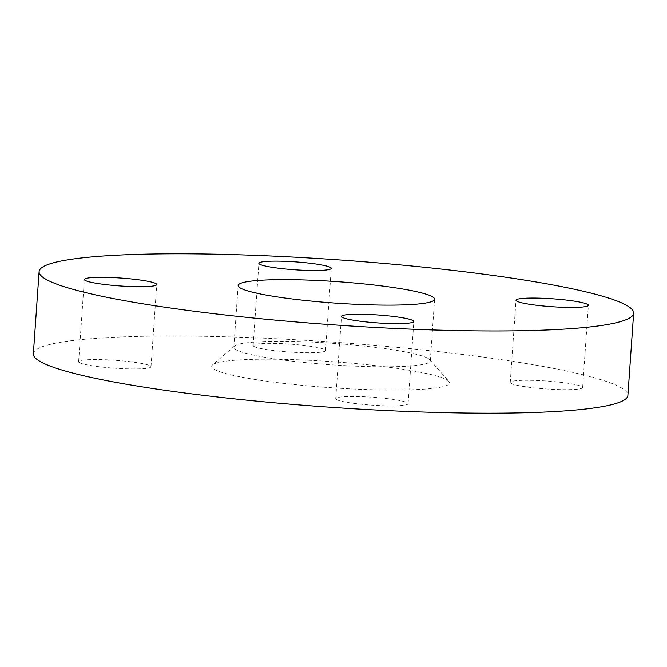 <?xml version="1.0" encoding="UTF-8"?>
<svg xmlns="http://www.w3.org/2000/svg" width="667" height="667" viewBox="0 0 667 667"><rect width="100%" height="100%" fill="white"/><g stroke="black" fill="none" stroke-linecap="round" stroke-linejoin="round"><path stroke-width="0.5" stroke-dasharray="3.33 2.5" d="M510.897 383.275A36.276 3.969 4 0 0 549.716 389.169A36.276 3.969 4 0 0 582.633 387.519A36.276 3.969 4 0 0 581.991 386.693A36.276 3.969 4 0 0 543.163 380.799A36.276 3.969 4 0 0 510.255 382.458A36.276 3.969 4 0 0 510.897 383.275M253.793 346.34A36.276 3.969 4 0 0 292.613 352.234A36.276 3.969 4 0 0 325.529 350.575A36.276 3.969 4 0 0 324.887 349.758A36.276 3.969 4 0 0 286.06 343.864A36.276 3.969 4 0 0 253.143 345.514A36.276 3.969 4 0 0 253.793 346.34M79.265 362.531A36.276 3.969 4 0 0 118.084 368.426A36.276 3.969 4 0 0 151 366.767A36.276 3.969 4 0 0 150.35 365.95A36.276 3.969 4 0 0 111.531 360.055A36.276 3.969 4 0 0 78.614 361.706A36.276 3.969 4 0 0 79.265 362.531M336.368 399.466A36.276 3.969 4 0 0 375.188 405.361A36.276 3.969 4 0 0 408.104 403.71A36.276 3.969 4 0 0 407.462 402.885A36.276 3.969 4 0 0 368.634 396.99A36.276 3.969 4 0 0 335.726 398.649A36.276 3.969 4 0 0 336.368 399.466M428.548 358.696A98.466 10.764 -176 0 1 429.781 359.705A98.466 10.764 -176 0 1 430.29 360.922A98.466 10.764 -176 0 1 340.962 365.416A98.466 10.764 -176 0 1 235.576 349.416A98.466 10.764 -176 0 1 233.834 347.19A98.466 10.764 -176 0 1 234.509 346.048A98.466 10.764 -176 0 1 328.573 343.03A98.466 10.764 -176 0 1 428.548 358.696M447.424 380.223A119.201 13.032 -176 0 1 448.916 381.449A119.201 13.032 -176 0 1 347.899 388.736A119.201 13.032 -176 0 1 213.832 369.001A119.201 13.032 -176 0 1 212.54 364.916A119.201 13.032 -176 0 1 326.396 361.264A119.201 13.032 -176 0 1 447.424 380.223M33.35 353.827A297.999 32.583 -176 0 1 303.702 340.22A297.999 32.583 -176 0 1 622.611 388.644A297.999 32.583 -176 0 1 627.897 395.398M582.633 387.519L588.386 305.294M325.529 350.575L331.274 268.351M151 366.767L156.745 284.542M408.104 403.71L413.857 321.486M434.609 299.258L430.29 360.922M429.781 359.705L448.916 381.449M234.509 346.048L212.54 364.916M238.144 285.518L233.834 347.19M335.726 398.649L341.471 316.425M78.614 361.706L84.367 279.481M253.143 345.514L258.896 263.29M510.255 382.458L516 300.233"/><path stroke-width="1" d="M516.65 301.05A36.276 3.969 4 0 0 555.469 306.945A36.276 3.969 4 0 0 588.386 305.294A36.276 3.969 4 0 0 587.735 304.469A36.276 3.969 4 0 0 548.916 298.574A36.276 3.969 4 0 0 516 300.233A36.276 3.969 4 0 0 516.65 301.05M259.538 264.115A36.276 3.969 4 0 0 298.366 270.01A36.276 3.969 4 0 0 331.274 268.351A36.276 3.969 4 0 0 330.632 267.534A36.276 3.969 4 0 0 291.812 261.639A36.276 3.969 4 0 0 258.896 263.29A36.276 3.969 4 0 0 259.538 264.115M85.009 280.307A36.276 3.969 4 0 0 123.837 286.201A36.276 3.969 4 0 0 156.745 284.542A36.276 3.969 4 0 0 156.103 283.725A36.276 3.969 4 0 0 117.284 277.831A36.276 3.969 4 0 0 84.367 279.481A36.276 3.969 4 0 0 85.009 280.307M342.113 317.242A36.276 3.969 4 0 0 380.94 323.136A36.276 3.969 4 0 0 413.857 321.486A36.276 3.969 4 0 0 413.207 320.66A36.276 3.969 4 0 0 374.387 314.766A36.276 3.969 4 0 0 341.471 316.425A36.276 3.969 4 0 0 342.113 317.242M432.858 297.023A98.466 10.764 -176 0 1 434.609 299.258A98.466 10.764 -176 0 1 345.273 303.752A98.466 10.764 -176 0 1 239.895 287.752A98.466 10.764 -176 0 1 238.144 285.518A98.466 10.764 -176 0 1 327.48 281.024A98.466 10.764 -176 0 1 432.858 297.023M44.389 278.356A297.999 32.583 -176 0 1 39.103 271.602A297.999 32.583 -176 0 1 309.455 257.996A297.999 32.583 -176 0 1 628.364 306.42A297.999 32.583 -176 0 1 633.65 313.173A297.999 32.583 -176 0 1 363.298 326.78A297.999 32.583 -176 0 1 44.389 278.356M633.65 313.173L627.897 395.398A297.999 32.583 -176 0 1 357.545 409.004A297.999 32.583 -176 0 1 38.636 360.58A297.999 32.583 -176 0 1 33.35 353.827L39.103 271.602"/></g></svg>
